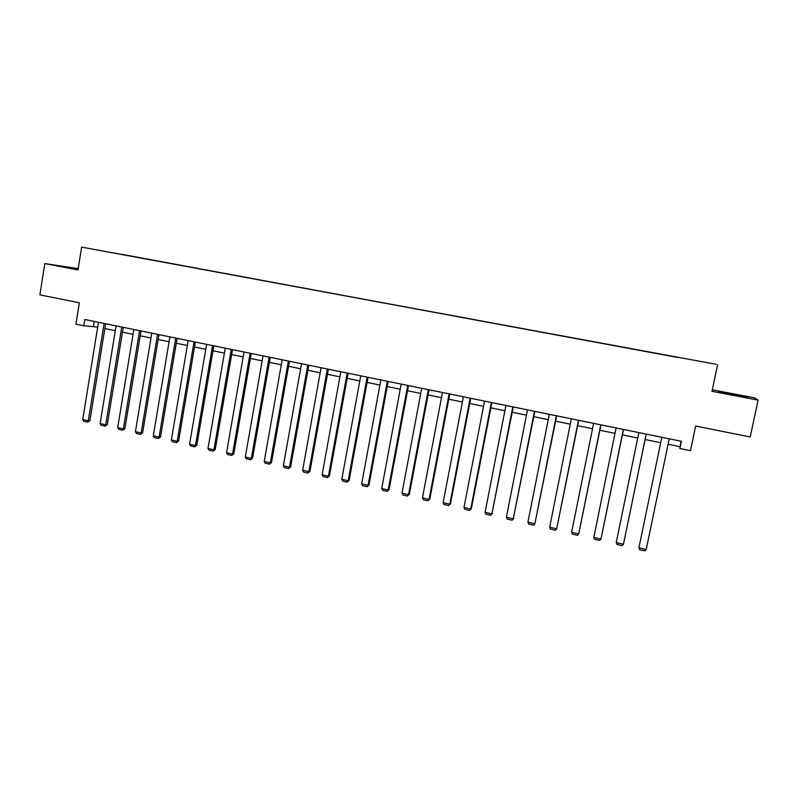 <?xml version="1.0" encoding="UTF-8"?>
<svg xmlns="http://www.w3.org/2000/svg" width="798" height="798" viewBox="0 0 798 798"><rect width="100%" height="100%" fill="white"/><g stroke="black" fill="none" stroke-linecap="round" stroke-linejoin="round"><path stroke-width="1.2" d="M78.204 268.637L44.818 263.579L39.9 294.871L79.351 302.771L75.92 324.168L83.78 325.784L97.695 327.07M716.145 364.307L81.645 247.121L716.145 364.307M717.552 364.905L711.996 391.299L758.1 400.127L754.838 397.923L712.315 389.803M758.1 400.127L750.21 436.965L695.647 426.042L690.47 450.69L679.906 448.516L681.412 441.294L84.788 319.489L83.78 325.784M111.53 252.597L677.632 357.414M111.53 252.567L123.022 254.692M677.592 357.434L123.042 254.552M44.818 263.579L77.995 269.933L81.645 247.121M668.096 444.267L680.026 446.72L679.906 448.516M104.857 328.547L115.291 330.691M122.463 332.158L133.057 334.342M140.229 335.818L150.982 338.023M158.174 339.499L169.076 341.744M176.278 343.22L187.34 345.494M194.552 346.97L205.774 349.275M212.996 350.761L224.388 353.105M231.619 354.591L243.181 356.965M250.422 358.452L262.143 360.866M269.395 362.352L281.305 364.796M288.567 366.292L300.637 368.766M307.908 370.262L320.168 372.786M327.449 374.282L339.888 376.836M347.18 378.332L359.798 380.925M367.1 382.422L379.908 385.055M387.22 386.561L400.217 389.234M407.539 390.731L420.736 393.444M428.057 394.95L441.454 397.703M448.785 399.209L462.381 402.002M469.723 403.509L483.518 406.342M490.87 407.858L504.875 410.731M512.236 412.247L526.451 415.16M533.812 416.676L548.246 419.638M555.617 421.154L570.271 424.167M577.652 425.683L592.515 428.735M599.906 430.252L614.999 433.354M622.4 434.88L637.722 438.022M645.123 439.548L660.684 442.74M681.163 441.244L680.026 446.72M94.234 321.414L93.466 326.202M732.255 393.913L718.599 391.998L747.955 397.613L732.255 393.913L746.928 397.434M78.154 268.926L60.04 266.013L78.064 269.515M669.223 438.8L646.21 549.493L638.899 547.807L661.811 437.294M646.21 549.493L644.764 550.879L639.657 549.702L638.899 547.807M742.679 396.696L723.058 392.925M718.709 392.027L732.215 394.212M63.251 266.722L78.114 269.185M78.104 269.285L65.945 267.32M646.171 434.102L623.467 544.256L646.24 434.112M638.839 432.596L616.236 542.58L623.467 544.256L622.071 545.642L617.014 544.465L616.236 542.58M623.358 429.444L600.974 539.059L623.497 429.464M616.096 427.957L593.812 537.413L600.974 539.059L599.607 540.446L594.6 539.288L593.812 537.413M600.784 424.835L578.71 533.932L600.994 424.875M593.602 423.369L571.617 532.296L578.71 533.932L577.383 535.308L572.425 534.171L571.617 532.296M578.45 420.267L556.675 528.845L578.72 420.327M571.338 418.82L549.652 527.229L556.675 528.845L555.378 530.231L550.47 529.094L549.652 527.229M556.336 415.758L534.86 523.817L556.675 415.828M549.303 414.322L527.917 522.211L534.86 523.817L533.603 525.194L528.745 524.077L527.917 522.211M534.451 411.289L513.264 518.83L534.86 411.369M527.488 409.863L506.391 517.244L513.264 518.83L512.047 520.216L507.239 519.109L506.391 517.244M513.782 518.331L512.047 520.216M512.795 406.87L491.897 513.902L513.264 406.96M505.902 405.464L485.094 512.336L491.897 513.902L490.71 515.289L485.952 514.191L485.094 512.336M492.476 513.423L490.71 515.289M491.359 402.491L470.74 509.024L471.379 508.555L491.887 402.601M484.536 401.095L464.007 507.468L470.74 509.024L469.583 510.411L464.875 509.314L464.007 507.468M471.379 508.555L469.583 510.411M470.132 398.162L449.803 504.196L450.491 503.747L470.73 398.282M463.379 396.776L443.129 502.65L449.803 504.196L448.676 505.573L444.007 504.496L443.129 502.65M450.491 503.747L448.676 505.573M449.124 393.873L429.065 499.408L429.813 498.979L449.773 394.003M442.441 392.506L422.461 497.892L429.065 499.408L427.967 500.795L423.349 499.728L422.461 497.892M429.813 498.979L427.967 500.795M428.327 389.624L408.536 494.68L409.344 494.261L429.035 389.763M421.703 388.267L401.993 493.164L408.536 494.68L407.469 496.057L402.9 494.999L401.993 493.164M409.344 494.261L407.469 496.057M407.738 385.414L388.207 489.982L389.075 489.583L408.506 385.574M401.175 384.077L381.733 488.496L388.207 489.982L387.17 491.369L382.651 490.321L381.733 488.496M389.075 489.583L387.17 491.369M387.349 381.254L368.078 485.344L368.995 484.955L388.167 381.424M380.855 379.928L361.674 483.867L368.078 485.344L367.08 486.72L362.591 485.683L361.674 483.867M368.995 484.955L367.08 486.72M367.16 377.135L348.147 480.745L349.125 480.376L368.038 377.314M360.736 375.818L341.803 479.279L348.147 480.745L347.18 482.122L342.741 481.094L341.803 479.279M349.125 480.376L347.18 482.122M347.17 373.055L328.417 476.197L329.434 475.837L348.108 373.245M340.806 371.758L322.133 474.75L328.417 476.197L327.469 477.573L323.08 476.556L322.133 474.75M329.434 475.837L327.469 477.573M327.38 369.015L308.876 471.688L309.943 471.349L328.367 369.215M321.075 367.728L302.651 470.251L308.876 471.688L307.958 473.064L303.599 472.057L302.651 470.251M309.943 471.349L307.958 473.064M307.779 365.015L289.514 467.219L290.642 466.9L308.816 365.225M301.534 363.738L283.35 465.803L289.514 467.219L288.627 468.596L284.317 467.598L283.35 465.803M290.642 466.9L288.627 468.596M288.367 361.045L270.342 462.8L271.519 462.491L289.455 361.275M282.183 359.788L264.238 461.394L270.342 462.8L269.485 464.177L265.215 463.189L264.238 461.394M271.519 462.491L269.485 464.177M269.145 357.125L251.36 458.421L252.577 458.122L270.273 357.354M263.021 355.878L245.305 457.025L251.36 458.421L250.522 459.788L246.293 458.81L245.305 457.025M252.577 458.122L250.522 459.788M250.103 353.235L232.547 454.082L233.814 453.793L251.28 353.474M244.038 351.998L226.562 452.705L232.547 454.082L231.739 455.449L227.55 454.481L226.562 452.705M233.814 453.793L231.739 455.449M231.24 349.384L213.924 449.783L215.231 449.513L232.477 349.634M225.236 348.157L207.989 448.416L213.924 449.783L213.136 451.149L208.986 450.192L207.989 448.416M215.231 449.513L213.136 451.149M212.567 345.574L195.47 445.533L196.817 445.274L213.834 345.833M206.612 344.357L189.585 444.177L195.47 445.533L194.712 446.9L190.602 445.942L189.585 444.177M196.817 445.274L194.712 446.9M194.054 341.793L177.186 441.314L178.582 441.065L195.38 342.063M188.168 340.596L171.361 439.967L177.186 441.314L176.458 442.681L172.378 441.733L171.361 439.967M178.582 441.065L176.458 442.681M175.73 338.053L159.071 437.134L160.518 436.905L177.096 338.332M169.894 336.866L153.306 435.808L159.071 437.134L158.363 438.501L154.333 437.563L153.306 435.808M160.518 436.905L158.363 438.501M157.565 334.342L141.136 432.995L142.613 432.775L158.982 334.631M151.79 333.165L135.421 431.678L141.136 432.995L140.448 434.361L136.448 433.434L135.421 431.678M142.613 432.775L140.448 434.361M139.58 330.671L123.351 428.895L124.877 428.686L141.037 330.971M133.845 329.504L117.695 427.588L123.351 428.895L122.693 430.252L118.732 429.344L117.695 427.588M124.877 428.686L122.693 430.252M121.755 327.03L105.745 424.835L107.311 424.636L123.251 327.34M116.079 325.873L100.129 423.539L105.745 424.835L105.107 426.192L101.186 425.284L100.129 423.539M107.311 424.636L105.107 426.192M104.099 323.429L88.289 420.805L89.895 420.626L105.635 323.739M98.473 322.282L82.733 419.529L88.289 420.805L87.68 422.162L83.79 421.264L82.733 419.529M89.895 420.626L87.68 422.162"/></g></svg>
